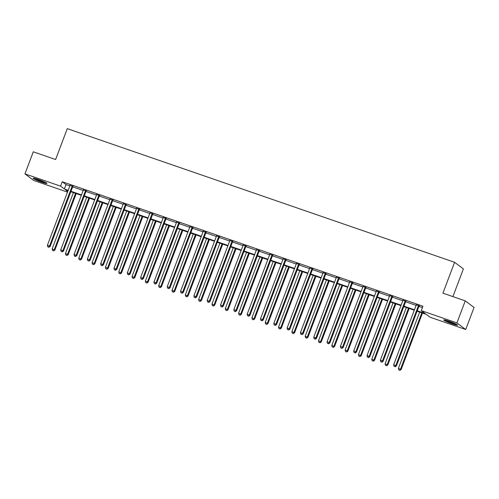 <?xml version="1.0" encoding="UTF-8"?>
<svg xmlns="http://www.w3.org/2000/svg" width="499" height="499" viewBox="0 0 499 499"><rect width="100%" height="100%" fill="white"/><g stroke="black" fill="none" stroke-linecap="round" stroke-linejoin="round"><path stroke-width="0.75" d="M38.167 179.453A7.385 0.68 20.7 0 1 46.931 183.457A7.385 0.68 20.7 0 1 41.872 182.235A7.385 0.68 20.7 0 1 33.115 178.237A7.385 0.68 20.7 0 1 38.167 179.453M448.794 321.138A7.385 0.68 20.7 0 1 457.558 325.142A7.385 0.68 20.7 0 1 452.506 323.926A7.385 0.68 20.7 0 1 443.742 319.921A7.385 0.68 20.7 0 1 448.794 321.138M452.917 296.612L463.39 268.899L454.589 262.293L67.271 128.648L55.607 159.518L33.283 151.815L24.95 173.864L60.591 186.158L64.359 188.99L68.188 190.306M454.589 262.293L442.931 293.163L465.255 300.866L474.05 307.465L465.717 329.515L430.076 317.221L426.308 314.389L417.083 311.208M67.502 192.115L33.745 180.463L24.95 173.864M465.255 300.866L456.922 322.915L465.717 329.515M86.29 190.98L83.333 189.963M112.924 200.174L109.967 199.151M139.558 209.362L136.601 208.345M166.192 218.556L163.235 217.533M192.826 227.744L189.876 226.727M219.466 236.938L216.51 235.915M246.101 246.126L243.144 245.103M272.735 255.313L269.778 254.297M299.369 264.507L296.412 263.484M326.003 273.695L323.053 272.679M352.643 282.889L349.687 281.866M379.277 292.077L376.321 291.06M405.912 301.265L402.955 300.248M417.251 310.752L425.048 313.441L421.281 310.615L422.946 306.205L62.256 181.748L66.024 184.58L69.854 185.896M72.661 186.869L83.171 190.493M85.978 191.466L96.488 195.09M99.295 196.057L109.805 199.687M112.612 200.654L123.122 204.278M125.929 205.251L136.439 208.875M139.252 209.842L149.756 213.472M152.569 214.439L163.073 218.063M165.886 219.036L176.39 222.66M179.203 223.633L189.714 227.257M192.52 228.224L203.031 231.854M205.838 232.821L216.348 236.445M219.155 237.418L229.665 241.042M232.472 242.009L242.982 245.639M245.789 246.606L256.299 250.23M259.106 251.203L269.616 254.827M272.429 255.8L282.933 259.424M285.746 260.391L296.25 264.021M299.063 264.988L309.567 268.612M312.38 269.585L322.89 273.209M325.697 274.176L336.207 277.806M339.014 278.773L349.525 282.397M352.331 283.37L362.842 286.994M365.648 287.967L376.159 291.591M378.966 292.557L389.476 296.188M392.283 297.154L402.793 300.778M405.606 301.752L416.11 305.376M418.923 306.342L422.435 307.559M419.229 305.862L416.272 304.845M392.594 296.674L389.638 295.651M365.96 287.48L363.004 286.463M339.326 278.292L336.37 277.269M312.686 269.104L309.736 268.082M286.052 259.91L283.095 258.894M259.418 250.723L256.461 249.7M232.784 241.528L229.827 240.512M206.149 232.341L203.193 231.318M179.509 223.147L176.559 222.13M152.875 213.959L149.918 212.936M126.241 204.771L123.284 203.748M99.607 195.577L96.65 194.56M72.973 186.389L70.016 185.366M62.256 181.748L60.591 186.158M421.281 310.615L456.922 322.915M68.014 190.761L65.619 189.932L67.727 191.516M414.276 310.235L403.766 306.611M400.959 305.644L390.449 302.014M387.642 301.047L377.132 297.423M374.319 296.45L363.815 292.826M361.002 291.859L350.498 288.229M347.684 287.262L337.181 283.638M334.367 282.665L323.857 279.041M321.05 278.068L310.54 274.444M307.733 273.477L297.223 269.847M294.416 268.88L283.906 265.256M281.099 264.283L270.589 260.659M267.782 259.692L257.272 256.062M254.465 255.095L243.955 251.471M241.142 250.498L230.638 246.874M227.825 245.901L217.321 242.277M214.508 241.31L204.004 237.68M201.191 236.713L190.68 233.089M187.874 232.116L177.363 228.492M174.556 227.525L164.046 223.895M161.239 222.928L150.729 219.304M147.922 218.331L137.412 214.707M134.605 213.734L124.095 210.11M121.288 209.143L110.778 205.513M107.965 204.546L97.461 200.922M94.648 199.949L84.144 196.325M81.331 195.358L70.827 191.728M70.995 191.279L81.505 194.903M84.312 195.876L94.822 199.5M97.629 200.467L108.14 204.097M110.946 205.064L121.457 208.688M124.263 209.661L134.774 213.285M137.581 214.252L148.091 217.882M150.898 218.849L161.408 222.473M164.221 223.446L174.725 227.07M177.538 228.043L188.042 231.667M190.855 232.634L201.365 236.264M204.172 237.231L214.682 240.855M217.489 241.828L227.999 245.452M230.806 246.419L241.316 250.049M244.123 251.016L254.633 254.64M257.44 255.613L267.951 259.237M270.757 260.21L281.268 263.834M284.074 264.801L294.585 268.431M297.398 269.398L307.902 273.022M310.715 273.995L321.219 277.619M324.032 278.585L334.542 282.216M337.349 283.183L347.859 286.806M350.666 287.78L361.176 291.404M363.983 292.377L374.493 296.001M377.3 296.967L387.81 300.598M390.617 301.564L401.127 305.188M403.934 306.161L414.444 309.785M66.024 184.58L64.359 188.99M418.636 305.419L418.536 305.531A0.948 0.898 -53.1 0 0 418.349 305.837L395.788 365.542L393.655 364.806L416.216 305.101A0.948 0.898 -53.1 0 0 416.278 304.752L416.278 304.602M419.391 305.681L419.129 305.974A0.948 0.898 -53.1 0 0 418.942 306.286L396.381 365.992L395.788 365.542L394.896 366.603L394.042 366.31L394.896 366.603M395.133 366.784L396.381 365.992M393.655 364.806L394.042 366.31M419.671 312.1L398.408 368.374L401.14 369.559L422.485 313.073M399.649 370.171L398.795 369.878L399.886 370.352L400.541 369.11L421.811 312.836M398.795 369.878L398.408 368.374M401.14 369.559L399.886 370.352M405.319 300.822L405.219 300.934A0.948 0.898 -53.1 0 0 405.032 301.24L382.471 360.945L380.338 360.209L402.899 300.504A0.948 0.898 -53.1 0 0 402.961 300.155L402.961 300.011M406.074 301.084L405.812 301.377A0.948 0.898 -53.1 0 0 405.625 301.689L383.064 361.395L382.471 360.945L381.573 362.006L380.725 361.713L381.573 362.006M381.816 362.187L383.064 361.395M380.338 360.209L380.725 361.713M392.002 296.225L391.902 296.337A0.948 0.898 -53.1 0 0 391.715 296.649L369.154 356.355L367.021 355.619L389.582 295.913A0.948 0.898 -53.1 0 0 389.644 295.558L389.638 295.414M392.757 296.487L392.495 296.786A0.948 0.898 -53.1 0 0 392.308 297.092L369.747 356.797L369.154 356.355L368.256 357.415L367.401 357.116L368.256 357.415M368.493 357.59L369.747 356.797M367.021 355.619L367.401 357.116M406.354 307.503L385.091 363.777L387.823 364.962L409.168 308.476M386.332 365.574L385.478 365.28L386.569 365.755L387.224 364.519L408.494 308.239M385.478 365.28L385.091 363.777M387.823 364.962L386.569 365.755M393.037 302.912L371.774 359.186L374.506 360.365L395.85 303.879M373.015 360.983L372.16 360.683L373.252 361.157L373.907 359.922L395.171 303.648M372.16 360.683L371.774 359.186M374.506 360.365L373.252 361.157M455.943 324.051A6.393 0.586 20.7 0 1 446.73 320.707A6.393 0.586 20.7 0 1 445.676 320.171M445.071 320.015A7.335 0.674 -159.3 0 0 446.106 320.539A7.335 0.674 -159.3 0 0 456.498 324.338M45.315 182.36A6.393 0.586 20.7 0 1 36.096 179.022A6.393 0.586 20.7 0 1 35.049 178.48M34.443 178.33A7.335 0.674 -159.3 0 0 35.479 178.854A7.335 0.674 -159.3 0 0 45.871 182.646M378.685 291.634L378.585 291.747A0.948 0.898 -53.1 0 0 378.398 292.052L355.837 351.758L353.704 351.022L376.265 291.316A0.948 0.898 -53.1 0 0 376.327 290.967L376.321 290.817M379.44 291.89L379.178 292.189A0.948 0.898 -53.1 0 0 378.991 292.495L356.429 352.2L355.837 351.758L354.939 352.818L354.084 352.525L354.939 352.818M355.176 352.993L356.429 352.2M353.704 351.022L354.084 352.525M379.72 298.315L358.457 354.589L361.182 355.775L382.533 299.281M359.698 356.386L358.843 356.093L359.935 356.567L360.59 355.325L381.854 299.051M358.843 356.093L358.457 354.589M361.182 355.775L359.935 356.567M365.362 287.037L365.262 287.15A0.948 0.898 -53.1 0 0 365.081 287.455L342.52 347.161L340.38 346.425L362.941 286.719A0.948 0.898 -53.1 0 0 363.01 286.37L363.004 286.22M366.123 287.299L365.861 287.592A0.948 0.898 -53.1 0 0 365.673 287.904L343.112 347.61L342.52 347.161L341.622 348.221L340.767 347.928L341.622 348.221M341.859 348.402L343.112 347.61M340.38 346.425L340.767 347.928M366.403 293.718L345.14 349.992L347.865 351.177L369.21 294.691M346.381 351.789L345.526 351.496L346.618 351.97L347.273 350.728L368.536 294.454M345.526 351.496L345.14 349.992M347.865 351.177L346.618 351.97M352.045 282.44L351.945 282.553A0.948 0.898 -53.1 0 0 351.764 282.858L329.203 342.57L327.063 341.827L349.624 282.122A0.948 0.898 -53.1 0 0 349.687 281.773L349.687 281.629M352.805 282.702L352.544 283.002A0.948 0.898 -53.1 0 0 352.356 283.307L329.795 343.013L329.203 342.57L328.305 343.624L327.45 343.331L328.305 343.624M328.542 343.805L329.795 343.013M327.063 341.827L327.45 343.331M353.086 289.127L331.823 345.402L334.548 346.58L355.893 290.094M333.058 347.198L332.209 346.899L333.301 347.373L333.956 346.138L355.219 289.863M332.209 346.899L331.823 345.402M334.548 346.58L333.301 347.373M338.727 277.843L338.628 277.955A0.948 0.898 -53.1 0 0 338.441 278.267L315.879 337.973L313.746 337.237L336.307 277.531A0.948 0.898 -53.1 0 0 336.37 277.176L336.37 277.032M339.488 278.105L339.226 278.405A0.948 0.898 -53.1 0 0 339.039 278.71L316.478 338.416L315.879 337.973L314.988 339.033L314.133 338.734L314.988 339.033M315.225 339.208L316.478 338.416M313.746 337.237L314.133 338.734M339.769 284.53L318.505 340.805L321.231 341.983L342.576 285.497M319.74 342.601L318.886 342.308L319.978 342.776L320.639 341.541L341.902 285.266M318.886 342.308L318.505 340.805M321.231 341.983L319.978 342.776M325.41 273.252L325.311 273.365A0.948 0.898 -53.1 0 0 325.123 273.67L302.562 333.376L300.429 332.64L322.99 272.934A0.948 0.898 -53.1 0 0 323.053 272.585L323.053 272.435M326.171 273.514L325.903 273.808A0.948 0.898 -53.1 0 0 325.722 274.119L303.161 333.825L302.562 333.376L301.67 334.436L300.816 334.143L301.67 334.436M301.907 334.617L303.161 333.825M300.429 332.64L300.816 334.143M326.452 279.933L305.188 336.207L307.914 337.393L329.259 280.906M306.423 338.004L305.569 337.711L306.66 338.185L307.322 336.944L328.585 280.669M305.569 337.711L305.188 336.207M307.914 337.393L306.66 338.185M312.093 268.655L311.994 268.768A0.948 0.898 -53.1 0 0 311.806 269.073L289.245 328.779L287.112 328.043L309.673 268.337A0.948 0.898 -53.1 0 0 309.736 267.988L309.736 267.844M312.854 268.917L312.586 269.211A0.948 0.898 -53.1 0 0 312.405 269.522L289.844 329.228L289.245 328.779L288.353 329.839L287.499 329.546L288.353 329.839M288.59 330.02L289.844 329.228M287.112 328.043L287.499 329.546M313.135 275.336L291.865 331.61L294.597 332.796L315.942 276.309M293.106 333.407L292.252 333.114L293.343 333.588L294.005 332.353L315.268 276.072M292.252 333.114L291.865 331.61M294.597 332.796L293.343 333.588M298.776 264.058L298.676 264.171A0.948 0.898 -53.1 0 0 298.489 264.482L275.928 324.188L273.795 323.452L296.356 263.746A0.948 0.898 -53.1 0 0 296.418 263.391L296.418 263.247M299.531 264.32L299.269 264.62A0.948 0.898 -53.1 0 0 299.082 264.925L276.521 324.631L275.928 324.188L275.036 325.248L274.182 324.949L275.036 325.248M275.273 325.423L276.521 324.631M273.795 323.452L274.182 324.949M299.818 270.745L278.548 327.02L281.28 328.199L302.625 271.712M279.789 328.816L278.935 328.517L280.026 328.991L280.688 327.756L301.951 271.481M278.935 328.517L278.548 327.02M281.28 328.199L280.026 328.991M285.459 259.468L285.359 259.58A0.948 0.898 -53.1 0 0 285.172 259.885L262.611 319.591L260.478 318.855L283.039 259.149A0.948 0.898 -53.1 0 0 283.101 258.8L283.101 258.65M286.214 259.723L285.952 260.023A0.948 0.898 -53.1 0 0 285.765 260.328L263.204 320.034L262.611 319.591L261.719 320.651L260.865 320.358L261.719 320.651M261.956 320.826L263.204 320.034M260.478 318.855L260.865 320.358M286.495 266.148L265.231 322.423L267.963 323.608L289.308 267.115M266.472 324.219L265.618 323.926L266.709 324.4L267.364 323.159L288.634 266.884M265.618 323.926L265.231 322.423M267.963 323.608L266.709 324.4M272.142 254.87L272.042 254.983A0.948 0.898 -53.1 0 0 271.855 255.288L249.294 314.994L247.161 314.258L269.722 254.552A0.948 0.898 -53.1 0 0 269.784 254.203L269.784 254.053M272.897 255.132L272.635 255.426A0.948 0.898 -53.1 0 0 272.448 255.738L249.887 315.443L249.294 314.994L248.396 316.054L247.548 315.761L248.396 316.054M248.639 316.235L249.887 315.443M247.161 314.258L247.548 315.761M273.178 261.551L251.914 317.826L254.646 319.011L275.991 262.524M253.155 319.622L252.301 319.329L253.392 319.803L254.047 318.562L275.317 262.287M252.301 319.329L251.914 317.826M254.646 319.011L253.392 319.803M258.825 250.273L258.725 250.386A0.948 0.898 -53.1 0 0 258.538 250.691L235.977 310.403L233.844 309.661L256.405 249.955A0.948 0.898 -53.1 0 0 256.467 249.606L256.461 249.463M259.58 250.535L259.318 250.835A0.948 0.898 -53.1 0 0 259.131 251.14L236.57 310.846L235.977 310.403L235.079 311.457L234.224 311.164L235.079 311.457M235.316 311.638L236.57 310.846M233.844 309.661L234.224 311.164M259.86 256.96L238.597 313.235L241.329 314.414L262.674 257.927M239.838 315.031L238.984 314.732L240.075 315.206L240.73 313.971L261.994 257.696M238.984 314.732L238.597 313.235M241.329 314.414L240.075 315.206M245.508 245.676L245.408 245.789A0.948 0.898 -53.1 0 0 245.221 246.101L222.66 305.806L220.527 305.07L243.088 245.365A0.948 0.898 -53.1 0 0 243.15 245.009L243.144 244.866M246.263 245.938L246.001 246.238A0.948 0.898 -53.1 0 0 245.814 246.543L223.253 306.249L222.66 305.806L221.762 306.866L220.907 306.567L221.762 306.866M221.999 307.041L223.253 306.249M220.527 305.07L220.907 306.567M246.543 252.363L225.28 308.638L228.006 309.817L249.357 253.33M226.521 310.434L225.667 310.141L226.758 310.609L227.413 309.374L248.677 253.099M225.667 310.141L225.28 308.638M228.006 309.817L226.758 310.609M232.185 241.086L232.085 241.198A0.948 0.898 -53.1 0 0 231.904 241.504L209.343 301.209L207.204 300.473L229.765 240.768A0.948 0.898 -53.1 0 0 229.833 240.418L229.827 240.269M232.946 241.348L232.684 241.641A0.948 0.898 -53.1 0 0 232.497 241.953L209.936 301.658L209.343 301.209L208.445 302.269L207.59 301.976L208.445 302.269M208.682 302.45L209.936 301.658M207.204 300.473L207.59 301.976M233.226 247.766L211.963 304.041L214.689 305.226L236.033 248.739M213.204 305.837L212.349 305.544L213.441 306.018L214.096 304.777L235.36 248.502M212.349 305.544L211.963 304.041M214.689 305.226L213.441 306.018M218.868 236.489L218.768 236.601A0.948 0.898 -53.1 0 0 218.587 236.906L196.026 296.612L193.886 295.876L216.447 236.17A0.948 0.898 -53.1 0 0 216.51 235.821L216.51 235.678M219.629 236.751L219.367 237.044A0.948 0.898 -53.1 0 0 219.18 237.356L196.618 297.061L196.026 296.612L195.128 297.672L194.273 297.379L195.128 297.672M195.365 297.853L196.618 297.061M193.886 295.876L194.273 297.379M219.909 243.169L198.646 299.444L201.371 300.629L222.716 244.142M199.881 301.24L199.032 300.947L200.124 301.421L200.779 300.186L222.043 243.905M199.032 300.947L198.646 299.444M201.371 300.629L200.124 301.421M205.551 231.892L205.451 232.004A0.948 0.898 -53.1 0 0 205.264 232.316L182.703 292.021L180.569 291.285L203.13 231.58A0.948 0.898 -53.1 0 0 203.193 231.224L203.193 231.081M206.312 232.154L206.05 232.453A0.948 0.898 -53.1 0 0 205.862 232.759L183.301 292.464L182.703 292.021L181.811 293.081L180.956 292.782L181.811 293.081M182.048 293.256L183.301 292.464M180.569 291.285L180.956 292.782M206.592 238.578L185.329 294.853L188.054 296.032L209.399 239.545M186.564 296.649L185.709 296.35L186.801 296.824L187.462 295.589L208.725 239.314M185.709 296.35L185.329 294.853M188.054 296.032L186.801 296.824M192.234 227.301L192.134 227.413A0.948 0.898 -53.1 0 0 191.947 227.719L169.386 287.424L167.252 286.688L189.813 226.983A0.948 0.898 -53.1 0 0 189.876 226.633L189.876 226.484M192.994 227.556L192.726 227.856A0.948 0.898 -53.1 0 0 192.545 228.162L169.984 287.867L169.386 287.424L168.494 288.484L167.639 288.191L168.494 288.484M168.731 288.659L169.984 287.867M167.252 286.688L167.639 288.191M193.275 233.981L172.012 290.256L174.737 291.441L196.082 234.948M173.247 292.052L172.392 291.759L173.484 292.233L174.145 290.992L195.408 234.717M172.392 291.759L172.012 290.256M174.737 291.441L173.484 292.233M178.916 222.704L178.817 222.816A0.948 0.898 -53.1 0 0 178.63 223.122L156.068 282.827L153.935 282.091L176.496 222.386A0.948 0.898 -53.1 0 0 176.559 222.036L176.559 221.887M179.677 222.966L179.409 223.259A0.948 0.898 -53.1 0 0 179.228 223.571L156.667 283.276L156.068 282.827L155.177 283.887L154.322 283.594L155.177 283.887M155.414 284.068L156.667 283.276M153.935 282.091L154.322 283.594M179.958 229.384L158.688 285.659L161.42 286.844L182.765 230.357M159.929 287.455L159.075 287.162L160.167 287.636L160.828 286.395L182.091 230.12M159.075 287.162L158.688 285.659M161.42 286.844L160.167 287.636M165.599 218.107L165.5 218.219A0.948 0.898 -53.1 0 0 165.312 218.525L142.751 278.236L140.618 277.494L163.179 217.789A0.948 0.898 -53.1 0 0 163.242 217.439L163.242 217.296M166.354 218.369L166.092 218.668A0.948 0.898 -53.1 0 0 165.905 218.974L143.344 278.679L142.751 278.236L141.859 279.29L141.005 278.997L141.859 279.29M142.096 279.471L143.344 278.679M140.618 277.494L141.005 278.997M166.641 224.793L145.371 281.068L148.103 282.247L169.448 225.76M146.612 282.864L145.758 282.565L146.849 283.039L147.511 281.804L168.774 225.529M145.758 282.565L145.371 281.068M148.103 282.247L146.849 283.039M152.282 213.51L152.183 213.622A0.948 0.898 -53.1 0 0 151.995 213.934L129.434 273.639L127.301 272.903L149.862 213.198A0.948 0.898 -53.1 0 0 149.925 212.842L149.925 212.699M153.037 213.772L152.775 214.071A0.948 0.898 -53.1 0 0 152.588 214.377L130.027 274.082L129.434 273.639L128.542 274.7L127.688 274.4L128.542 274.7M128.779 274.874L130.027 274.082M127.301 272.903L127.688 274.4M153.318 220.196L132.054 276.471L134.786 277.656L156.131 221.163M133.295 278.267L132.441 277.974L133.532 278.442L134.187 277.207L155.457 220.932M132.441 277.974L132.054 276.471M134.786 277.656L133.532 278.442M138.965 208.919L138.865 209.031A0.948 0.898 -53.1 0 0 138.678 209.337L116.117 269.042L113.984 268.306L136.545 208.601A0.948 0.898 -53.1 0 0 136.607 208.251L136.607 208.102M139.72 209.181L139.458 209.474A0.948 0.898 -53.1 0 0 139.271 209.786L116.71 269.491L116.117 269.042L115.219 270.102L114.371 269.809L115.219 270.102M115.462 270.283L116.71 269.491M113.984 268.306L114.371 269.809M140.001 215.599L118.737 271.874L121.469 273.059L142.814 216.572M119.978 273.67L119.124 273.377L120.215 273.851L120.87 272.61L142.14 216.335M119.124 273.377L118.737 271.874M121.469 273.059L120.215 273.851M125.648 204.322L125.548 204.434A0.948 0.898 -53.1 0 0 125.361 204.74L102.8 264.445L100.667 263.709L123.228 204.004A0.948 0.898 -53.1 0 0 123.29 203.654L123.284 203.511M126.403 204.584L126.141 204.877A0.948 0.898 -53.1 0 0 125.954 205.189L103.393 264.894L102.8 264.445L101.902 265.505L101.047 265.212L101.902 265.505M102.139 265.686L103.393 264.894M100.667 263.709L101.047 265.212M126.684 211.002L105.42 267.277L108.152 268.462L129.497 211.975M106.661 269.073L105.807 268.78L106.898 269.254L107.553 268.019L128.817 211.738M105.807 268.78L105.42 267.277M108.152 268.462L106.898 269.254M112.331 199.725L112.231 199.837A0.948 0.898 -53.1 0 0 112.044 200.149L89.483 259.854L87.35 259.118L109.911 199.413A0.948 0.898 -53.1 0 0 109.973 199.057L109.967 198.914M113.086 199.987L112.824 200.286A0.948 0.898 -53.1 0 0 112.637 200.592L90.076 260.297L89.483 259.854L88.585 260.915L87.73 260.615L88.585 260.915M88.822 261.089L90.076 260.297M87.35 259.118L87.73 260.615M113.367 206.411L92.103 262.686L94.829 263.865L116.18 207.378M93.344 264.482L92.49 264.183L93.581 264.657L94.236 263.422L115.5 207.147M92.49 264.183L92.103 262.686M94.829 263.865L93.581 264.657M99.008 195.134L98.908 195.246A0.948 0.898 -53.1 0 0 98.727 195.552L76.166 255.257L74.027 254.521L96.588 194.816A0.948 0.898 -53.1 0 0 96.656 194.467L96.65 194.317M99.769 195.396L99.507 195.689A0.948 0.898 -53.1 0 0 99.32 195.995L76.759 255.706L76.166 255.257L75.268 256.318L74.413 256.024L75.268 256.318M75.505 256.492L76.759 255.706M74.027 254.521L74.413 256.024M100.05 201.814L78.786 258.089L81.512 259.274L102.856 202.781M80.027 259.885L79.173 259.592L80.264 260.066L80.919 258.825L102.183 202.55M79.173 259.592L78.786 258.089M81.512 259.274L80.264 260.066M85.691 190.537L85.591 190.649A0.948 0.898 -53.1 0 0 85.41 190.955L62.849 250.66L60.71 249.924L83.271 190.219A0.948 0.898 -53.1 0 0 83.333 189.869L83.333 189.72M86.452 190.799L86.19 191.092A0.948 0.898 -53.1 0 0 86.003 191.404L63.442 251.109L62.849 250.66L61.951 251.721L61.096 251.427L61.951 251.721M62.188 251.901L63.442 251.109M60.71 249.924L61.096 251.427M86.732 197.217L65.469 253.492L68.195 254.677L89.539 198.19M66.704 255.288L65.856 254.995L66.947 255.469L67.602 254.228L88.866 197.953M65.856 254.995L65.469 253.492M68.195 254.677L66.947 255.469M72.374 185.94L72.274 186.052A0.948 0.898 -53.1 0 0 72.087 186.358L49.526 246.069L47.393 245.327L69.954 185.622A0.948 0.898 -53.1 0 0 70.016 185.272L70.016 185.129M73.135 186.202L72.873 186.501A0.948 0.898 -53.1 0 0 72.686 186.807L50.125 246.512L49.526 246.069L48.634 247.124L47.779 246.83L48.634 247.124M48.871 247.304L50.125 246.512M47.393 245.327L47.779 246.83M73.415 192.626L52.152 248.901L54.878 250.08L76.222 193.593M53.387 250.698L52.532 250.398L53.624 250.872L54.285 249.637L75.549 193.363M52.532 250.398L52.152 248.901M54.878 250.08L53.624 250.872M418.536 305.531L419.129 305.974M418.349 305.837L418.942 306.286M405.219 300.934L405.812 301.377M405.032 301.24L405.625 301.689M391.902 296.337L392.495 296.786M391.715 296.649L392.308 297.092M378.585 291.747L379.178 292.189M378.398 292.052L378.991 292.495M365.262 287.15L365.861 287.592M365.081 287.455L365.673 287.904M351.945 282.553L352.544 283.002M351.764 282.858L352.356 283.307M338.628 277.955L339.226 278.405M338.441 278.267L339.039 278.71M325.311 273.365L325.903 273.808M325.123 273.67L325.722 274.119M311.994 268.768L312.586 269.211M311.806 269.073L312.405 269.522M298.676 264.171L299.269 264.62M298.489 264.482L299.082 264.925M285.359 259.58L285.952 260.023M285.172 259.885L285.765 260.328M272.042 254.983L272.635 255.426M271.855 255.288L272.448 255.738M258.725 250.386L259.318 250.835M258.538 250.691L259.131 251.14M245.408 245.789L246.001 246.238M245.221 246.101L245.814 246.543M232.085 241.198L232.684 241.641M231.904 241.504L232.497 241.953M218.768 236.601L219.367 237.044M218.587 236.906L219.18 237.356M205.451 232.004L206.05 232.453M205.264 232.316L205.862 232.759M192.134 227.413L192.726 227.856M191.947 227.719L192.545 228.162M178.817 222.816L179.409 223.259M178.63 223.122L179.228 223.571M165.5 218.219L166.092 218.668M165.312 218.525L165.905 218.974M152.183 213.622L152.775 214.071M151.995 213.934L152.588 214.377M138.865 209.031L139.458 209.474M138.678 209.337L139.271 209.786M125.548 204.434L126.141 204.877M125.361 204.74L125.954 205.189M112.231 199.837L112.824 200.286M112.044 200.149L112.637 200.592M98.908 195.246L99.507 195.689M98.727 195.552L99.32 195.995M85.591 190.649L86.19 191.092M85.41 190.955L86.003 191.404M72.274 186.052L72.873 186.501M72.087 186.358L72.686 186.807"/></g></svg>
